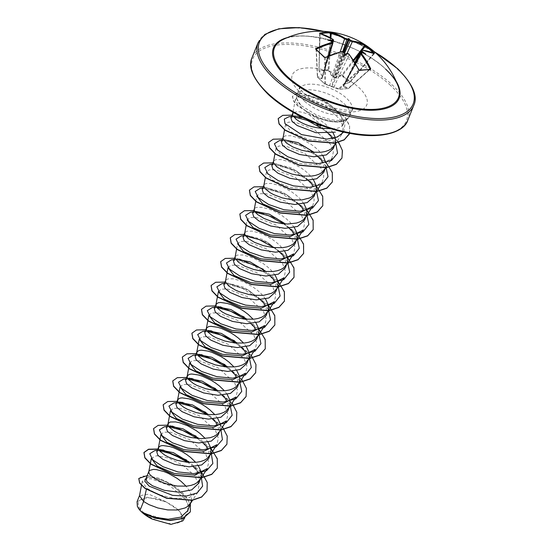 <?xml version="1.0" encoding="UTF-8"?>
<svg xmlns="http://www.w3.org/2000/svg" width="552" height="552" viewBox="0 0 552 552"><rect width="100%" height="100%" fill="white"/><g stroke="black" fill="none" stroke-linecap="round" stroke-linejoin="round"><path stroke-width="0.41" stroke-dasharray="2.76 2.07" d="M360.918 50.418L361.429 50.246A83.145 48.569 -45.6 0 1 373.642 53.82L373.835 53.454M341.674 51.529L329.716 85.408L325.535 83.952A0.552 0.386 179.5 0 1 324.762 83.869L317.483 77.107L324.949 84.118L338.914 89.293L348.105 88.603L343.358 86.767L343.151 85.698L343.91 84.477L349.651 82.248L345.642 79.26L342.295 75.417L336.582 77.673L333.925 77.135L331.538 75.803L328.323 70.242L319.132 70.932L322.389 76.493L322.409 78.004L321.83 78.784L317.586 77.287A0.552 0.428 110.6 0 1 317.6 76.59L321.85 78.108L328.516 55.911M316.33 49.162L317.483 77.107A0.552 0.373 177.4 0 1 317.6 76.59L316.351 49.597M322.389 76.493L318.904 70.58A0.552 0.552 0 0 0 318.98 70.87L319.132 70.932A0.552 0.38 98.8 0 1 319.084 70.525L328.178 69.835A0.552 0.359 73.3 0 0 328.323 70.242L328.951 69.883L332.138 75.445L340.142 51.916M330.165 37.626L328.178 69.835L328.951 69.883L329.848 55.359M385.696 69.221C360.863 44.153 300.302 28.345 282.721 39.675A66.826 29.028 -158.1 0 1 385.572 69.021A66.826 29.028 -158.1 0 1 398.102 86.057M177.585 509.475A23.446 10.184 21.9 0 0 146.549 497.973A23.446 10.184 21.9 0 0 143.113 512.09A23.446 10.184 21.9 0 0 174.156 523.593A23.446 10.184 21.9 0 0 177.585 509.475M341.391 117.093A25.344 11.012 -158.1 0 1 343.033 124.303L342.274 126.187L341.391 117.093L338.466 112.567L339.984 114.43L323.555 101.395L306.167 95.31L299.177 95.489L296.445 98.242L301.04 105.549A28.387 12.33 -158.1 0 1 296.617 96.345A28.387 12.33 -158.1 0 1 296.99 94.778A28.387 12.33 -158.1 0 1 316.682 90.583A28.387 12.33 -158.1 0 1 344.2 103.79A28.387 12.33 -158.1 0 1 349.664 115.954A28.387 12.33 -158.1 0 1 348.85 117.341A28.387 12.33 -158.1 0 1 348.367 117.886L348.402 117.866C341.709 122.979 330.862 122.482 315.854 116.389L305.532 110.766C313.005 118.963 320.774 124.897 328.833 128.568M343.033 124.303A25.344 11.012 -158.1 0 1 342.302 125.545A25.344 11.012 -158.1 0 1 331.103 128.74M348.367 117.886L348.409 117.783C342.026 122.075 331.352 121.129 316.406 114.947L301.04 105.549M335.65 142.851L329.082 133.908L311.08 120.301L294.188 116.12L290.987 117.873M333.091 132.818L328.405 126.87L324.845 123.607L320.843 120.598L312.184 115.678L307.885 113.891L300.219 111.89L297.169 111.683L293.533 112.567M187.659 510.8L187.942 504.031L184.168 496.483C174.88 486.043 164.558 479.764 153.18 477.652L148.364 477.37L145.921 478.736M191.661 500.395L191.268 494.909L189.826 491.48L186.1 486.208M157.341 450.315L159.956 449.977L156.768 451.743M198.437 465.978L195.691 462.355M166.932 426.468L169.54 426.13L166.352 427.897M208.021 442.131L205.275 438.509M179.152 402.298L175.943 404.05M217.612 418.285L214.866 414.662M186.1 378.769L188.708 378.437L185.527 380.197M227.196 394.432L224.45 390.816M195.691 354.922L198.306 354.584L195.118 356.351M236.78 370.585L234.034 366.97M205.275 331.069L207.911 330.738L204.702 332.504M246.371 346.739L243.625 343.116M214.866 307.222L217.474 306.891L214.286 308.651M255.955 322.892L253.209 319.27M268.375 309.486L261.979 300.854L244.018 287.261L227.065 283.038L223.877 284.804M265.546 299.039L261.296 293.802L257.736 290.545L253.734 287.53L245.074 282.61L240.775 280.83L233.11 278.822L227.714 278.926L225.616 280.478M234.041 259.53L236.663 259.192L233.468 260.958M275.131 275.193L270.887 269.956L267.327 266.692L263.325 263.683L254.665 258.764L250.36 256.984L242.694 254.976L237.298 255.079L235.2 256.625M287.551 261.786L281.147 253.154L263.173 239.561L246.233 235.345L243.052 237.112M284.715 251.346L280.471 246.109L276.911 242.845L272.909 239.837L264.249 234.917L259.951 233.137L252.285 231.129L246.889 231.233L244.791 232.778M253.209 211.83L255.831 211.499L252.637 213.265M294.306 227.5L290.062 222.263L286.502 218.999L282.5 215.991L273.84 211.064L269.535 209.284L261.869 207.283L256.473 207.386L254.927 208.159L254.272 209.291M306.726 214.093L300.322 205.454L282.32 191.848L265.422 187.666L262.228 189.412M303.89 203.647L299.646 198.409L296.086 195.153L292.084 192.144L283.424 187.218L279.126 185.437L271.453 183.43L266.057 183.533L264.518 184.313L263.856 185.444M316.31 190.247L309.913 181.608L291.939 168.022L275 163.799L271.812 165.565M313.481 179.8L309.23 174.563L305.67 171.299L301.668 168.291L293.008 163.371L288.71 161.591L281.044 159.583L275.648 159.687L273.55 161.232M281.975 140.291L284.584 139.953L281.396 141.719M323.065 155.954L318.821 150.717L315.261 147.453L311.259 144.445L302.599 139.525L298.294 137.745L290.628 135.737L285.232 135.84L283.135 137.386M198.741 483.241L199.134 476.272L195.422 468.489L201.211 476.735M208.594 458.726L208.849 452.074L205.006 444.643M218.185 434.879L218.44 428.228L214.597 420.796M219.103 432.126L220.234 429.649L220.503 425.557M227.769 411.033L228.004 404.381L224.181 396.95M237.353 387.18L237.608 380.528L233.765 373.097M246.944 363.333L247.172 356.689L243.356 349.25M256.528 339.487L256.763 332.835L252.94 325.404M266.119 315.64L266.368 308.982L262.531 301.558M275.703 291.787L275.931 285.142L272.115 277.704M285.287 267.941L285.529 261.296L281.699 253.858M294.878 244.094L295.134 237.443L291.29 230.011M304.462 220.248L304.697 213.596L300.875 206.165M314.053 196.402L314.288 189.75L310.465 182.319M323.638 172.548L323.893 165.897L320.05 158.465M325.59 167.629L325.859 162.619M333.222 148.702L333.456 142.057L329.634 134.619M201.922 472.857L194.442 475.562L199.079 484.518L197.837 492.163L188.867 497.787L174.315 498.456L158.645 494.64L146.66 488.203L142.216 481.392L144.928 479.012L151.262 478.825L170.057 485.794L185.851 499.822L188.818 507.316L187.418 513.733L179.973 518.873L167.925 520.198L142.83 512.994M137.082 501.658L147.37 497.283L165.786 501.671L180.262 511.435L182.746 520.915M165.786 501.671L148.771 494.137L139.511 495.71M146.66 488.203L146.377 489.424M146.266 477.859L147.977 477.425L153.18 477.652M194.877 467.792L198.182 471.884L201.238 472.678M147.177 475.603L159.349 478.308L172.88 484.939L184.182 494.164L190.364 504.073M201.604 472.774L207.138 482.614L207 491.004M138.773 478.549L142.464 476.1L149.827 476.072L170.064 483.49L186.845 497.697L190.557 505.266L190.274 511.932M305.532 110.766L297.687 104.362L295.354 99.443L298.156 97.145L304.849 97.186L324.348 104.894L340.391 119.749L343.303 127.574L341.75 134.274L328.84 140.932L308.768 139.525L291.511 132.342L285.529 124.552L288.33 122.185L294.975 122.137L314.44 129.658L330.475 144.272L333.367 151.959L331.883 158.548L319.07 165.062L299.101 163.502L281.899 156.161L275.952 148.405L278.746 146.038L285.384 145.983L304.842 153.49L320.891 168.118L323.803 175.819L322.292 182.395L309.479 188.908L289.496 187.349L272.308 180.007L266.354 172.252L269.183 169.899L275.8 169.83L295.258 177.344L311.307 191.965L314.212 199.672L312.687 206.234M255.762 201.397L256.77 196.098L259.571 193.731L266.216 193.69L285.66 201.183L301.702 215.811L304.628 223.512L303.124 230.094M246.22 225.016L247.179 219.944L249.987 217.578L256.645 217.543L276.069 225.03L292.118 239.637L295.044 247.358L293.54 253.941M236.635 248.862L237.595 243.798L240.403 241.424L247.048 241.376L266.492 248.883L282.527 263.49L285.439 271.191L283.956 277.787M228.004 267.644L230.819 265.27L237.463 265.222L256.894 272.729L272.943 287.337L275.869 295.037L274.351 301.633M218.426 291.49L221.235 289.124L227.886 289.075L247.324 296.596L263.366 311.197L266.278 318.897L264.781 325.487M208.835 315.337L211.644 312.97L218.309 312.929L237.753 320.443L253.768 335.057L256.694 342.751L255.19 349.333M199.251 339.19L202.053 336.817L208.697 336.768L228.169 344.289L244.198 358.903L247.082 366.59L245.605 373.18M189.66 363.037L192.462 360.663L199.113 360.615L218.585 368.136L234.593 382.743L237.505 390.45L236.014 397.026M180.083 386.883L182.898 384.523L189.522 384.461L208.994 391.989L225.023 406.596L227.935 414.297L226.403 420.865M170.513 410.743L173.287 408.363L179.931 408.307L199.382 415.822L215.432 430.443L218.344 438.143L216.846 444.726M160.901 434.576L163.709 432.216L170.361 432.168L189.791 439.661L205.841 454.282L208.76 461.989L207.262 468.572M151.31 458.429L156.492 455.731L168.394 457.974L182.746 465.115L194.442 475.562M338.597 112.725C329.22 102.851 318.407 97.048 306.167 95.31M198.099 471.774L196.126 469.524M193.276 466.744L187.728 462.3M159.397 450.646L157.258 450.522M211.25 453.316L205.882 445.864M202.853 442.883L197.312 438.454M168.981 426.799L166.849 426.668M220.834 429.463L215.48 422.025M212.437 419.037L206.903 414.607M178.572 402.946L176.433 402.822M230.032 404.878L225.057 398.164M222.035 395.197L216.487 390.761M188.156 379.1L186.017 378.976M239.616 381.025L234.648 374.318M231.619 371.344L226.072 366.907M197.747 355.253L195.608 355.129M249.207 357.178L244.232 350.472M241.203 347.491L235.663 343.061M207.331 331.407L205.192 331.276M258.791 333.332L253.816 326.618M250.801 323.651L245.247 319.215M216.915 307.554L214.783 307.429M265.208 304.842L263.407 302.779M260.378 299.798L241.893 288.068L224.367 283.583M277.966 285.639L272.992 278.926M269.969 275.959L251.484 264.222L233.951 259.737M284.377 257.135L282.576 255.072M279.56 252.112L274.006 247.669M245.681 236.014L243.542 235.883M297.135 237.94L292.174 231.24M289.138 228.252L283.597 223.822M255.265 212.168L253.126 212.037M303.545 209.443L301.751 207.379M298.729 204.412L280.243 192.682L262.717 188.191M313.136 185.596L311.342 183.533M308.32 180.566L289.834 168.829L272.302 164.344M325.901 166.4L320.933 159.694M317.897 156.713L299.412 144.983L281.886 140.498M332.304 137.896L330.51 135.833M328.254 133.57L321.94 128.43M293.609 116.776L291.477 116.644M343.717 132.107L344.986 123.889L339.984 114.43M201.073 471.884L186.686 460.085M162.854 449.942L157.865 449.017M210.664 448.038L196.139 436.149M172.445 426.089L167.449 425.171M222.497 426.917L205.772 412.33M182.043 402.249L177.033 401.325M232.082 403.07L215.452 388.539M191.613 378.396L186.624 377.478M241.672 379.217L224.899 364.603M201.204 354.55L196.208 353.625M251.257 355.371L234.545 340.791M210.802 330.703L205.799 329.779M258.598 328.799L244.205 316.993M220.379 306.85L215.383 305.932M268.182 304.952L247.744 289.703L224.968 282.086M277.773 281.099L263.311 269.252M239.561 259.157L234.559 258.232M287.357 257.253L266.913 242.011L244.143 234.386M296.948 233.406L276.504 218.157L253.734 210.54M306.532 209.553L286.088 194.311L263.318 186.693M316.117 185.707L295.679 170.464L272.902 162.84M325.708 161.86L305.263 146.618L282.493 138.994M338.569 142.168L320.815 126.153M316.123 123.441L304.111 118.128M297.079 116.065L292.077 115.147M349.644 133.336L349.588 125.49L344.862 116.796L325.459 101.175L303.641 93.571L296.1 93.736L292.477 96.283L293.857 101.471L297.97 105.887L315.344 116.824L315.854 116.389M201.163 472.27L188.577 461.548M161.646 449.887L157.782 449.218M217.288 468.158L217.509 459.94L212.61 450.673L191.42 433.665L166.725 425.288L157.934 425.592L153.553 428.69M226.872 444.305L227.093 436.094L222.201 426.827L201.018 409.825L176.323 401.442L167.532 401.746L163.144 404.83M236.463 420.452L236.677 412.24L231.778 402.974L210.588 385.965L185.893 377.596L177.109 377.899L172.728 380.99M246.047 396.619L246.268 388.401L241.376 379.134L220.193 362.126L195.491 353.749L186.7 354.053L182.319 357.144M255.638 372.759L255.852 364.541L250.953 355.274L229.77 338.272L205.082 329.896L196.291 330.2L191.903 333.291M265.222 348.912L265.443 340.701L260.544 331.428L239.354 314.426L214.652 306.049L205.868 306.353L201.487 309.451M274.806 325.073L275.027 316.862L270.135 307.595L248.952 290.587L224.257 282.203L215.459 282.507L211.078 285.598M284.397 301.213L284.611 292.995L279.712 283.728L258.529 266.726L233.834 258.357L225.043 258.653L220.662 261.745M293.981 277.373L294.202 269.162L289.303 259.888L268.12 242.88L243.418 234.503L234.628 234.814L230.253 237.905M303.572 253.52L303.786 245.309L298.894 236.042L277.711 219.04L253.016 210.657L244.225 210.961L239.837 214.052M313.156 229.673L313.37 221.455L308.471 212.189L287.281 195.18L262.593 186.811L253.803 187.114L249.421 190.205M322.741 205.834L322.961 197.616L318.069 188.349L296.886 171.341L272.184 162.964L263.394 163.268L259.012 166.359M332.332 181.974L332.545 173.756L327.647 164.489L306.47 147.494L281.775 139.118L272.985 139.415L268.603 142.506M341.916 158.134L342.137 149.916L337.237 140.65L316.048 123.641L291.352 115.264L282.562 115.568L278.18 118.666M349.402 133.977L349.637 126.153L345.097 117.41L325.742 101.568L303.703 93.792L296.065 93.93L292.394 96.483L293.781 101.665L297.894 106.081L315.344 116.824A28.29 12.289 -158.1 0 0 348.402 117.866M137.358 506.384A25.199 10.943 21.9 0 0 137.903 507.447A25.199 10.943 21.9 0 0 138 507.619M348.409 117.783A28.29 12.289 -158.1 0 1 315.42 116.624L316.406 114.947M355.509 63.577L343.765 86.229A0.552 0.386 -67.7 0 1 343.358 86.767M360.318 52.889L360.856 52.661A83.207 46.23 -42.1 0 1 362.064 52.73L362.202 52.461M353.804 60.81L342.661 75.203L342.295 75.417L342.047 74.741L350.085 82.144L344.227 84.304L361.429 50.246A0.552 0.407 96.8 0 1 361.815 50.011M346.994 53.544L336.361 77.011L342.047 74.741L353.363 60.12M320.47 33.651A83.331 60.485 100.4 0 0 320.07 33.72L320.029 33.955A83.145 55.207 84.1 0 1 333.194 39.778L322.32 76.183L319.049 70.635L320.029 33.955A0.552 0.4 104.5 0 0 319.877 33.52M327.805 40.075L331.524 41.414A83.207 52.854 80.4 0 1 332.621 42.193L332.959 42.856M360.442 52.723L343.613 85.305L343.765 86.229L348.533 88.051A0.552 0.352 -131.6 0 1 348.34 88.548L339.245 89.238A0.552 0.373 -133.2 0 1 338.624 88.803L333.939 86.974L349.168 54.607A83.145 55.207 84.1 0 1 358.752 69.883L359.435 70.249A83.331 28.745 -24 0 1 364.796 69.704A83.331 28.745 -24 0 1 369.819 69.462L369.943 69.034M347.187 53.503L332 86.402L331.517 86.215L343.73 52.502A83.207 52.854 80.4 0 1 344.703 53.641M343.765 86.229L343.558 85.525L360.856 52.661M347.946 78.26A1.677 0.787 -152.7 0 1 347.67 77.439A1.677 0.787 -152.7 0 1 348.229 77.17L362.119 52.792L365.7 54.124M374.215 53.641A0.552 0.442 117 0 0 373.642 53.82L373.676 53.592A83.331 66.468 -58.4 0 0 373.352 53.22M342.757 51.598L333.87 76.535L334.353 76.714L344.545 53.227M319.684 33.437L318.904 70.58L320.029 33.955M332.525 41.814A0.552 0.359 -53.9 0 1 332.621 42.193L322.223 77.501L332.621 41.897M316.213 49.597A83.331 34.728 62.7 0 1 324.521 57.311L325.294 57.477A83.145 48.569 -45.6 0 1 341.481 51.757L343.744 52.474M362.174 52.509L348.312 76.838A1.677 0.655 -153.3 0 1 347.988 76.114A1.677 0.655 -153.3 0 1 348.519 75.914M354.853 62.479L343.613 85.305A0.552 0.455 -47.3 0 1 343.151 85.698A0.552 0.4 60 0 0 343.427 85.677A0.552 0.552 0 0 0 343.634 85.47L362.153 52.964M343.503 84.891L343.613 85.305M345.607 53.979A83.207 46.23 -42.1 0 1 346.98 53.71L349.195 54.551M345.483 54.055L335.547 78.129A1.677 0.842 -154.9 0 1 337.734 79.033M358.759 69.869L338.624 88.803A0.552 0.393 110.5 0 0 338.838 89.279L334.139 87.437A0.552 0.386 112.7 0 1 333.939 86.974L331.607 86.56A0.552 0.552 0 0 0 331.669 86.581L334.139 87.437A0.552 0.386 112.7 0 0 334.202 87.457M332.566 77.121A1.677 0.849 -160.6 0 1 334.816 77.86L344.752 53.785M325.383 57.291L325.535 83.952A0.552 0.435 110.1 0 1 325.018 84.159L331.607 86.56L329.716 85.408A0.552 0.435 107.7 0 1 329.227 85.622L329.227 85.622A0.552 0.435 107.7 0 1 329.158 85.588M340.336 68.324A1.677 0.6 -155.8 0 1 338.155 67.413L343.999 52.523M331.538 75.803L332.138 75.445L333.87 76.535L333.925 77.135L334.353 76.714L336.361 77.011L336.582 77.673M343.399 51.916L337.424 67.144A1.677 0.607 -161.1 0 1 335.167 66.412M331.428 41.421L324.659 68.434A1.677 0.8 -163.1 0 1 324.99 69.138A1.677 0.8 -163.1 0 1 324.383 69.531M321.85 78.108L322.258 77.632L321.85 78.108A0.552 0.428 108.2 0 0 321.83 78.784M333.084 39.358A0.552 0.366 122.5 0 1 333.194 39.778L332.98 40.71M324.955 67.185A1.677 0.669 -163.3 0 1 325.314 67.792A1.677 0.669 -163.3 0 1 324.742 68.103L331.497 41.131M331.234 41.531L322.223 77.501A0.552 0.552 0 0 0 322.258 77.86A0.552 0.373 -24 0 0 322.409 78.004A0.552 0.483 83.7 0 1 322.313 77.411L332.953 42.387M322.313 77.411L322.32 76.183L322.547 77.239M373.642 53.82L349.651 82.248L373.676 53.592M374.249 53.661L350.085 82.144A0.552 0.552 0 0 1 349.864 82.303L343.91 84.477M343.558 85.525A0.552 0.4 60 0 1 343.427 85.677L355.136 62.949M369.529 69.4L348.533 88.051A0.552 0.386 -69.9 0 1 348.105 88.603L348.222 88.617A0.552 0.552 0 0 0 348.498 88.486L370.019 69.386M359.435 70.249L339.245 89.238A0.552 0.428 92.8 0 1 339.011 89.314A0.552 0.552 0 0 1 338.838 89.279A0.552 0.393 110.5 0 0 338.914 89.293A0.552 0.428 92.8 0 0 339.011 89.314L348.34 88.548L369.819 69.462M329.068 55.676L322.258 77.86A0.552 0.373 -24 0 1 322.258 77.632M362.064 52.73L362.567 52.654M331.262 41.055L331.524 41.414M324.521 57.311L324.762 83.869A0.552 0.386 125.9 0 0 324.887 84.083L317.517 77.245A0.552 0.552 0 0 1 317.372 76.907L316.103 49.425M287.378 37.584A67.71 29.415 -158.1 0 1 386.076 69.338A67.71 29.415 -158.1 0 1 396.191 81.323M323.348 31.333A82.821 35.977 -158.1 0 1 374.553 51.922M258.053 42.725A83.932 36.46 -158.1 0 1 316.275 30.312A83.932 36.46 -158.1 0 1 397.626 69.359A83.932 36.46 -158.1 0 1 413.8 105.328M390.423 85.325A82.821 35.977 21.9 0 0 280.768 44.684A82.821 35.977 21.9 0 0 268.645 94.544A82.821 35.977 21.9 0 0 378.292 135.185A82.821 35.977 21.9 0 0 390.423 85.325M407.776 120.315A83.932 36.46 21.9 0 0 391.609 84.339A83.932 36.46 21.9 0 0 310.258 45.298A83.932 36.46 21.9 0 0 252.029 57.705M304.711 101.333A28.387 12.33 21.9 0 0 332.228 114.54A28.387 12.33 21.9 0 0 351.921 110.345A28.387 12.33 21.9 0 0 346.456 98.173A28.387 12.33 21.9 0 0 318.939 84.967A28.387 12.33 21.9 0 0 299.246 89.169A28.387 12.33 21.9 0 0 304.711 101.333M300.026 92.17A40.137 17.436 21.9 0 0 353.163 111.863A40.137 17.436 21.9 0 0 359.041 87.706A40.137 17.436 21.9 0 0 305.898 68.006A40.137 17.436 21.9 0 0 300.026 92.17M362.133 50.046L359.186 53.861M330.917 38.047L330.027 52.537M374.042 51.481L349.761 39.62L324.024 31.367M349.664 115.954L352.907 108.944C354.639 113.029 315.461 107.212 304.069 93.378C298.211 87.34 299.798 87.319 299.508 87.471L296.99 94.778M342.302 125.545L348.85 117.341M219.592 431.374L219.924 430.546M305.877 216.743L306.208 215.915M142.216 481.392L141.464 485.38M187.425 513.739L184.858 517.679M295.354 99.443L292.94 112.228M341.619 134.481L336.237 142.733M285.529 124.552L284.57 129.623M330.186 161.163L326.004 167.573M275.938 148.405L274.937 153.697M266.354 172.252L265.353 177.544M197.837 492.17L192.572 500.25M296.445 98.242L296.617 96.345M207.676 447.92L204.454 443.932M217.274 424.088L214.045 420.1M176.516 402.615L179.152 402.277M226.851 400.221L223.629 396.239M236.442 376.381L233.213 372.393M246.033 352.542L242.811 348.553M255.61 328.681L252.388 324.693M224.45 283.376L227.065 283.038M274.792 280.989L271.57 277.007M243.625 235.683L246.233 235.345M293.974 233.303L290.745 229.315M262.8 187.984L265.422 187.645M272.384 164.137L275 163.799M322.734 161.757L319.505 157.768M291.559 116.437L294.181 116.106M147.977 477.425L148.364 477.37M349.071 54.241L348.057 53.565C348.94 53.958 345.338 52.502 349.195 54.303L349.036 54.241M347.898 53.647L348.85 54.13M342.268 51.619L343.372 52.06"/><path stroke-width="0.83" d="M373.835 53.454L374.325 53.73A83.697 48.893 134.4 0 0 362.029 50.129L361.884 50.763A83.759 59.547 91.4 0 1 362.767 51.826A61.783 58.339 -156.8 0 1 365.7 54.124A61.783 20.155 -163 0 0 362.567 52.654A83.759 46.534 137.9 0 0 361.443 52.585L360.58 53.737L360.856 52.661A0.552 0.4 92.8 0 1 361.194 52.447L361.194 52.447A0.552 0.4 92.8 0 1 361.443 52.585M361.256 53.316A83.697 57.477 87.3 0 1 370.682 68.71L370.364 69.642A83.883 28.939 156 0 0 365.314 69.883A83.883 28.939 156 0 0 359.918 70.428L359.435 70.249M287.316 76.452A66.826 29.028 -158.1 0 1 282.721 39.675L282.721 39.675A83.932 83.932 0 0 1 398.102 86.057L398.102 86.057A66.826 29.028 -158.1 0 1 363.188 109.103A66.826 29.028 -158.1 0 1 287.316 76.452M359.918 70.428L358.593 69.621A83.697 55.573 -95.9 0 0 348.954 54.248L347.477 53.641A83.759 46.534 137.9 0 0 346.201 53.896A61.783 19.375 153.7 0 1 344.655 55.711A61.783 14.442 -111.8 0 1 344.372 53.22A83.759 53.199 -99.6 0 0 343.468 52.157L341.95 51.653A83.697 48.893 134.4 0 0 325.652 57.415L324.107 57.16A83.883 34.962 -117.3 0 0 319.918 53.054A83.883 34.962 -117.3 0 0 315.737 49.39L315.979 48.431L316.351 49.597M315.979 48.431A83.697 50.798 -48.7 0 1 332.097 42.504L332.283 41.779A0.552 0.359 -53.9 0 1 332.525 41.814L332.953 42.863L332.345 43.277A83.145 50.46 131.3 0 0 316.33 49.162M332.283 41.779A83.759 53.199 -99.6 0 0 331.262 41.055A61.783 20.41 -158.5 0 0 327.805 40.075A61.783 58.084 -144.3 0 1 331.469 40.227A83.759 52.882 -52.6 0 1 332.725 39.958L332.87 39.323A83.697 55.573 -95.9 0 0 319.622 33.458L319.698 33.113A83.883 60.886 -79.6 0 1 330.151 32.32L331.704 32.54A83.697 57.477 87.3 0 1 345.179 38.392L346.69 38.895A83.759 52.882 -52.6 0 1 347.836 38.985A61.783 18.554 -110.2 0 1 348.843 38.481A61.783 23.488 152.4 0 1 349.657 39.661A83.759 59.547 91.4 0 1 350.699 40.386L352.176 40.986A83.697 50.798 -48.7 0 1 364.644 44.746L365.955 45.595A83.883 66.909 121.6 0 1 370.33 49.245A83.883 66.909 121.6 0 1 374.325 53.358M331.103 128.74A25.344 11.012 -158.1 0 1 328.833 128.568C317.283 128.657 307.305 126.201 298.901 121.185L296.051 119.204L292.85 115.492L292.622 113.898L293.533 112.567M329.634 134.619L329.082 133.908M292.726 113.54L290.987 117.873L292.022 121.302L297.162 125.518L315.937 132.728L335.347 132.121M141.464 485.38L139.511 495.71L143.596 501.485L140.042 510.324A25.344 11.012 21.9 0 0 141.767 512.07A25.344 11.012 21.9 0 0 141.857 512.152L153.898 517.079L168.277 519.204L180.759 517.155L187.659 510.8L191.661 500.395M146.377 489.424L143.596 501.485L149.081 504.68L157.844 507.971L167.698 509.917L177.247 509.986L185.113 507.943L188.059 506.143L191.165 502.092M145.921 478.736L147.115 481.834L152.366 485.712L164.489 490.369L179.062 492.232L191.703 489.9L198.741 483.241L201.059 477.349L201.411 474.327L200.852 471.056L198.437 465.978M186.1 486.208L181.042 481.323L177.04 478.315L168.381 473.395L164.082 471.615L156.416 469.607L153.366 469.407L149.475 470.49L148.805 471.684L149.047 473.209L150.206 474.989L155.098 478.901L162.826 482.607L167.428 484.125L177.289 486.064L186.831 486.133L191.054 485.38L194.704 484.097L197.65 482.296L200.749 478.246M195.422 468.489L194.877 467.792M189.64 462.445L173.431 452.681L159.956 449.977M195.691 462.355L190.633 457.477L186.631 454.468L182.346 451.798L173.666 447.769L169.623 446.499L162.95 445.554L160.604 445.864L158.507 447.41L156.768 451.743L157.81 455.179L162.944 459.388L174.908 464.494L189.253 466.826L201.721 464.929L208.594 458.726L210.643 453.496L211.002 450.48L210.443 447.21L208.021 442.131M158.507 447.41L158.638 449.362L159.797 451.143L164.689 455.055L168.256 456.987L177.019 460.278L186.873 462.217L196.415 462.286L200.638 461.534L204.288 460.244L207.235 458.45L210.34 454.393M205.006 444.643L204.454 443.932M199.203 438.592L183.009 428.821L169.54 426.13M205.275 438.509L200.217 433.63L196.215 430.622L187.556 425.702L179.207 422.653L175.584 421.914L170.189 422.018L168.098 423.563L166.352 427.897L167.422 431.333L172.535 435.542L184.471 440.648L198.858 442.966L211.326 441.082L218.185 434.879L219.592 431.374M168.098 423.563L168.222 425.516L169.381 427.289L174.273 431.209L177.841 433.141L186.604 436.432L191.482 437.605L201.363 438.661L210.229 437.688L213.872 436.397L216.819 434.603L218.965 432.333L226.43 420.879M214.597 420.796L214.045 420.1M208.794 414.745L192.579 404.961L179.152 402.298M214.866 414.662L209.801 409.784L205.799 406.776L201.521 404.105L192.841 400.069L188.798 398.799L182.125 397.861L179.779 398.171L177.682 399.717L175.943 404.05L176.978 407.479L182.119 411.688L194.09 416.801L208.449 419.113L220.903 417.236L227.769 411.033L229.818 405.803L230.17 402.781L229.618 399.517L227.196 394.432M177.682 399.717L177.813 401.663L178.965 403.443L183.857 407.362L187.432 409.287L196.188 412.579L206.048 414.524L215.59 414.593L219.813 413.834L223.463 412.551L226.41 410.75L229.508 406.7M224.181 396.95L223.629 396.239M218.399 390.899L202.191 381.135L188.708 378.437M224.45 390.816L219.392 385.938L215.39 382.922L211.112 380.259L202.425 376.222L198.382 374.953L191.71 374.014L189.364 374.318L187.266 375.871L185.527 380.197L186.569 383.633L191.703 387.842L203.667 392.948L218.012 395.28L230.481 393.39L237.353 387.18L239.402 381.956L239.761 378.934L239.202 375.664L236.78 370.585M187.266 375.871L187.397 377.816L188.556 379.597L193.448 383.516L197.016 385.441L205.779 388.732L215.632 390.671L225.181 390.74L229.404 389.988L233.047 388.705L235.994 386.904L239.099 382.853M233.765 373.097L233.213 372.393M227.962 367.046L211.775 357.275L198.306 354.584M234.034 366.97L228.976 362.084L224.974 359.076L220.696 356.406L212.016 352.376L207.973 351.106L201.301 350.168L198.955 350.472L196.857 352.017L195.118 356.351L196.181 359.787L201.294 363.996L213.231 369.102L227.61 371.42L240.085 369.536L246.944 363.333L248.993 358.103L249.345 355.088L248.786 351.817L246.371 346.739M196.857 352.017L196.981 353.97L198.14 355.75L203.032 359.662L206.6 361.594L215.363 364.886L225.223 366.825L234.766 366.894L238.988 366.142L242.638 364.851L245.585 363.057L248.683 359.007M243.356 349.25L242.811 348.553M237.56 343.199L221.338 333.422L207.911 330.751M243.625 343.116L238.567 338.238L234.565 335.23L230.281 332.559L221.6 328.523L217.557 327.26L210.885 326.315L208.539 326.625L206.441 328.171L204.702 332.504L205.744 335.933L210.878 340.149L222.849 345.262L237.208 347.574L249.663 345.69L256.528 339.487L258.577 334.257L258.936 331.241L258.377 327.971L255.955 322.892M206.441 328.171L206.572 330.124L207.731 331.904L212.623 335.816L216.191 337.748L224.954 341.039L234.807 342.978L244.35 343.047L248.572 342.295L252.223 341.005L255.169 339.211L258.274 335.154M252.94 325.404L252.388 324.693M247.158 319.353L230.95 309.596L217.474 306.891M253.209 319.27L248.152 314.392L244.15 311.383L239.872 308.713L231.191 304.676L227.141 303.407L220.476 302.468L218.123 302.779L216.032 304.325L214.286 308.651L215.328 312.087L220.469 316.296L232.427 321.402L246.772 323.734L259.24 321.844L266.119 315.64L268.168 310.41L268.52 307.388L267.962 304.124L265.546 299.039M216.032 304.325L216.156 306.27L217.315 308.05L222.208 311.97L225.775 313.895L234.538 317.186L244.398 319.132L253.941 319.201L258.163 318.442L261.807 317.158L264.753 315.358L267.858 311.307M262.531 301.558L261.979 300.854M225.513 280.837L225.747 282.424L228.942 286.136L235.366 290.048L239.52 291.822L249 294.52L253.982 295.279L263.525 295.348L271.398 293.312L274.344 291.511L276.483 289.241L283.956 277.787L271.129 284.301L251.167 282.741L233.972 275.407L228.004 267.644L225.616 280.478L223.877 284.804L224.947 288.241L230.053 292.45L241.99 297.556L256.37 299.881L268.845 297.99L275.703 291.787L277.753 286.564L278.104 283.542L277.552 280.271L275.131 275.193M272.115 277.704L271.57 277.007M266.319 271.66L250.09 261.876L236.663 259.205M236.635 248.862L235.2 256.625L233.462 260.958L234.503 264.387L239.637 268.603L251.615 273.716L265.974 276.041L278.429 274.144L285.287 267.941L287.337 262.717L287.695 259.695L287.137 256.425L284.715 251.346M235.097 256.99L235.331 258.577L238.526 262.29L244.95 266.202L253.713 269.493L263.566 271.432L273.116 271.501L277.332 270.749L280.982 269.459L283.928 267.665L287.033 263.614M281.699 253.858L281.147 253.154M246.22 225.016L244.791 232.778L243.052 237.112L244.115 240.555L249.228 244.757L261.193 249.863L275.538 252.195L287.999 250.297L294.878 244.094L296.928 238.864L297.28 235.849L296.721 232.578L294.306 227.5M244.688 233.137L244.915 234.731L248.117 238.443L254.534 242.356L263.297 245.647L273.157 247.586L282.7 247.655L286.923 246.903L290.573 245.612L293.519 243.818L296.617 239.761M291.29 230.011L290.745 229.315M285.481 223.96L269.3 214.19L255.831 211.499M254.306 209.105L252.637 213.265L253.706 216.701L258.812 220.91L270.749 226.016L285.129 228.335L297.604 226.451L304.462 220.248L305.877 216.743M255.762 201.397L254.265 209.353L254.506 210.885L255.666 212.658L257.701 214.59L264.125 218.509L272.888 221.794L282.741 223.739L287.64 224.029L296.507 223.049L300.157 221.766L303.103 219.965L305.242 217.702L306.512 215.018L306.871 212.002L306.312 208.732L303.89 203.647M300.875 206.165L300.322 205.454M263.897 185.258L262.221 189.412L263.263 192.841L268.403 197.057L280.375 202.17L294.733 204.495L307.188 202.605L314.053 196.402L316.103 191.171L316.455 188.149L315.896 184.879L313.481 179.8M265.353 177.544L263.849 185.506L264.091 187.031L265.25 188.812L270.142 192.731L273.709 194.656L282.472 197.947L292.332 199.893L301.875 199.955L309.741 197.92L312.687 196.119L315.792 192.068M310.465 182.319L309.913 181.608M274.937 153.697L273.55 161.232L271.812 165.565L272.874 169.009L277.987 173.211L289.952 178.317L304.297 180.649L316.765 178.751L323.638 172.548L325.59 167.629M273.447 161.598L273.682 163.185L276.876 166.897L283.3 170.809L292.056 174.101L301.916 176.04L311.459 176.109L315.682 175.357L319.332 174.073L322.278 172.272L325.376 168.222M320.05 158.465L319.505 157.768M314.247 152.414L298.059 142.644L284.584 139.953M284.57 129.623L283.135 137.386L281.396 141.719L282.465 145.155L287.571 149.364L299.515 154.47L313.888 156.789L326.363 154.905L333.222 148.702L335.271 143.472L335.63 140.456L335.071 137.186L333.091 132.818M283.031 137.745L283.266 139.339L286.46 143.051L292.884 146.963L301.647 150.254L311.5 152.193L321.05 152.262L325.266 151.51L328.916 150.22L331.862 148.426L334.967 144.369M220.503 425.557L220.027 423.363L217.612 418.285M276.621 289.041L277.442 287.461M325.859 162.619L323.065 155.954M190.274 511.932L182.953 518.576L169.947 520.529L155.188 518.183L142.83 512.994L152.055 519.046L170.92 524.4L182.746 520.915L184.858 517.679M140.042 510.324L137.358 506.384L137.082 501.658L139.615 495.358M201.211 476.735L202.618 486.16L197.181 492.964L186.286 496.075L172.569 495.351L149.281 486.236L144.734 481.109L146.266 477.859M201.238 472.678L201.922 472.857L207.235 482.476L207.041 490.9L201.721 496.883L192.2 500.126L166.773 498.111L145.162 488.313L139.69 482.862L138.807 478.453L147.177 475.603M190.364 504.073L190.316 511.835L182.691 518.514L169.091 520.301L153.932 517.583L141.857 512.152M207 491.004L201.639 497.076L192.117 500.326L166.69 498.311L145.086 488.506L139.608 483.062L138.773 478.549M142.996 513.105L141.898 512.187M312.687 206.234L299.888 212.762L279.94 211.202L262.724 203.86L256.77 196.098M295.796 241.341L303.124 230.094L290.29 236.594L270.349 235.048L253.161 227.714L247.179 219.944M286.212 265.188L293.54 253.941L280.713 260.454L260.758 258.888L243.57 251.567L237.601 243.798M274.351 301.633L261.531 308.154L241.583 306.588L224.388 299.26L218.426 291.49L215.922 304.683M257.446 336.734L264.781 325.487L251.94 332L231.971 330.434L214.818 323.099L208.835 315.337L206.338 328.53M247.862 360.58L255.19 349.333L242.356 355.847L222.373 354.281L205.206 346.939L199.251 339.19M238.278 384.433L245.605 373.18L232.772 379.7L212.796 378.127L195.615 370.792L189.66 363.037L187.162 376.229M228.687 408.28L236.021 397.026L223.194 403.546L203.198 401.973L186.017 394.639L180.083 386.883M226.403 420.865L213.61 427.393L193.648 425.827L176.44 418.492L170.513 410.743M209.512 455.973L216.846 444.726L204.019 451.232L184.071 449.68L166.87 442.338L160.901 434.576L158.403 447.776M207.262 468.572L194.435 475.086L174.48 473.533L157.279 466.198L151.31 458.429L148.819 471.622M196.126 469.524L193.276 466.744M187.728 462.3L173.011 454.261L159.397 450.646M157.258 450.522L154.719 450.639L149.764 453.744L152.697 459.823L162.944 466.688L177.944 471.932L193.842 473.602L206.558 470.697L212.858 463.459L211.25 453.316M205.882 445.864L202.853 442.883M197.312 438.454L182.595 430.415L168.981 426.799M166.849 426.668L164.317 426.793L159.349 429.891L162.281 435.97L172.521 442.835L187.521 448.086L203.426 449.756L216.142 446.851L222.442 439.613L220.834 429.463M215.48 422.025L212.437 419.037M206.903 414.607L192.186 406.562L178.572 402.946M176.433 402.822L173.901 402.946L168.933 406.086L171.982 412.234L182.443 419.147L197.65 424.364L213.645 425.882L226.223 422.728L232.157 415.228L230.032 404.878M225.057 398.164L222.035 395.197M216.487 390.761L201.77 382.715L188.156 379.1M186.017 378.976L183.478 379.1L178.517 382.239L181.573 388.394L192.041 395.308L207.248 400.517L223.236 402.028L235.814 398.882L241.748 391.375L239.616 381.025M234.648 374.318L231.619 371.344M226.072 366.907L211.361 358.869L197.747 355.253M195.608 355.129L193.083 355.246L188.101 358.386L191.151 364.541L201.611 371.455L216.826 376.664L232.813 378.182L245.398 375.036L251.332 367.528L249.207 357.178M244.232 350.472L241.203 347.491M235.663 343.061L220.945 335.023L207.331 331.407M205.192 331.276L202.653 331.4L197.692 334.546L200.749 340.694L211.209 347.608L226.423 352.818L242.411 354.336L254.989 351.182L260.917 343.682L258.791 333.332M253.816 326.618L250.801 323.651M245.247 319.215L230.529 311.176L216.915 307.554M214.783 307.429L212.244 307.554L207.276 310.693L210.333 316.848L220.8 323.762L236.008 328.971L251.995 330.489L264.574 327.336L270.508 319.829L268.375 309.486M263.407 302.779L260.378 299.798M224.367 283.583L221.842 283.7L216.867 286.84L219.917 292.995L230.377 299.908L245.585 305.118L261.572 306.643L274.158 303.49L280.092 295.982L277.966 285.639M272.992 278.926L269.969 275.959M233.951 259.737L231.412 259.854L226.451 263L229.515 269.155L239.975 276.069L255.183 281.278L271.17 282.79L283.749 279.636L289.683 272.136L287.551 261.786M282.576 255.072L279.56 252.112M274.006 247.669L259.295 239.63L245.681 236.014M243.542 235.883L241.01 236.008L236.035 239.147L239.092 245.302L249.552 252.216L264.76 257.425L280.747 258.943L293.333 255.797L299.267 248.29L297.135 237.94M292.174 231.24L289.138 228.252M283.597 223.822L268.879 215.777L255.265 212.168M253.126 212.037L250.594 212.161L245.626 215.301L248.676 221.455L259.136 228.362L274.351 233.579L290.338 235.097L302.917 231.943L308.858 224.443L306.726 214.093M301.751 207.379L298.729 204.412M262.717 188.191L260.178 188.315L255.21 191.454L258.274 197.609L268.734 204.523L283.942 209.732L299.929 211.243L312.508 208.097L318.442 200.59L316.31 190.247M311.342 183.533L308.32 180.566M272.302 164.344L269.776 164.461L264.801 167.601L267.851 173.756L278.311 180.67L293.519 185.879L309.506 187.397L322.092 184.251L328.026 176.743L325.901 166.4M320.933 159.694L317.897 156.713M281.886 140.498L279.346 140.615L274.385 143.741L277.394 149.868L287.771 156.761L302.896 161.984L318.849 163.564L331.483 160.508L337.569 153.118L335.65 142.851M330.51 135.833L328.254 133.57M321.94 128.43L307.229 120.391L293.609 116.776M291.477 116.644L288.944 116.769L284.301 119.059L284.977 123.607L301.468 134.557L326.881 139.125L337.3 137.062L343.717 132.107M201.922 472.857L201.073 471.884M186.686 460.085L162.854 449.942M157.865 449.017L148.557 449.211L144.01 452.433L144.921 457.684L151.006 464.004L174.673 475.127L201.853 477.528L211.823 474.196L217.322 468.061L217.253 458.636L210.664 448.038M196.139 436.149L172.445 426.089M167.449 425.171L158.141 425.364L153.594 428.587L154.519 433.844L160.604 440.165L184.278 451.281L211.45 453.682L221.421 450.349L226.913 444.208L227.224 436.094L222.497 426.917M205.772 412.33L182.043 402.249M177.033 401.325L167.732 401.511L163.185 404.733L164.096 409.984L170.182 416.311L193.855 427.434L221.041 429.829L231.005 426.496L236.504 420.355L236.815 412.24L232.082 403.07M215.452 388.539L191.613 378.396M186.624 377.478L177.316 377.665L172.769 380.894L173.687 386.145L179.773 392.465L203.44 403.581L230.619 405.982L240.582 402.656L246.088 396.522L246.399 388.401L241.672 379.217M224.899 364.603L201.204 354.55M196.208 353.625L186.907 353.818L182.353 357.041L183.278 362.298L189.364 368.619L213.044 379.741L240.217 382.136L250.187 378.796L255.679 372.655L255.983 364.541L251.257 355.371M234.545 340.791L210.802 330.703M205.799 329.779L196.498 329.972L191.944 333.187L192.855 338.438L198.941 344.765L222.615 355.888L249.794 358.289L259.764 354.957L265.264 348.816L265.181 339.39L258.598 328.799M244.205 316.993L220.379 306.85M215.383 305.932L206.075 306.125L201.528 309.348L202.453 314.605L208.539 320.926L232.206 332.042L259.378 334.443L269.348 331.11L274.848 324.976L274.772 315.551L268.182 304.952M224.968 282.086L215.666 282.272L211.119 285.494L212.037 290.752L218.123 297.073L241.797 308.195L268.976 310.59L278.946 307.25L284.439 301.109L284.356 291.691L277.773 281.099M263.311 269.252L239.561 259.157M234.559 258.232L225.25 258.426L220.703 261.648L221.621 266.899L227.7 273.219L251.374 284.342L278.553 286.743L288.517 283.411L294.023 277.276L293.947 267.851L287.357 257.253M244.143 234.386L234.835 234.579L230.287 237.802L231.212 243.059L237.298 249.38L260.972 260.496L288.151 262.897L298.114 259.564L303.614 253.423L303.531 243.998L296.948 233.406M253.734 210.54L244.432 210.726L239.878 213.948L240.789 219.199L246.875 225.526L270.549 236.649L297.735 239.044L307.699 235.711L313.198 229.57L313.115 220.151L306.532 209.553M263.318 186.693L254.01 186.88L249.463 190.109L250.38 195.36L256.466 201.687L280.14 212.803L307.312 215.197L317.283 211.871L322.782 205.737L322.706 196.312L316.117 185.707M272.902 162.84L263.601 163.033L259.054 166.255L259.971 171.513L266.057 177.841L289.738 188.957L316.917 191.351L326.881 188.011L332.373 181.87L332.29 172.452L325.708 161.86M282.493 138.994L273.192 139.187L268.638 142.402L269.548 147.66L275.634 153.98L299.308 165.103L326.487 167.504L336.458 164.172L341.957 158.031L342.426 150.586L338.569 142.168M320.815 126.153L316.123 123.441M304.111 118.128L297.079 116.065M292.077 115.147L282.769 115.34L278.222 118.563L279.119 123.772L285.094 130.037L308.554 140.87L334.781 143.002L344.248 139.739L349.644 133.336M201.604 472.774L201.163 472.27M188.577 461.548L161.646 449.887M157.782 449.218L148.481 449.411L143.927 452.626L144.845 457.884L150.924 464.204L174.598 475.327L201.777 477.728L211.747 474.396L217.288 468.158M153.553 428.69L154.436 434.044L160.522 440.365L184.195 451.481L211.375 453.875L221.338 450.542L226.872 444.305M163.144 404.83L164.02 410.184L170.099 416.512L193.78 427.627L220.959 430.029L230.929 426.696L236.463 420.452M172.728 380.99L173.604 386.345L179.69 392.665L203.364 403.781L230.536 406.182L240.506 402.85L246.047 396.619M182.319 357.144L183.195 362.498L189.281 368.819L212.962 379.935L240.141 382.336L250.104 378.996L255.638 372.759M191.903 333.291L192.779 338.638L198.858 344.965L222.532 356.081L249.711 358.489L259.681 355.15L265.222 348.912M201.487 309.451L202.37 314.806L208.456 321.126L232.13 332.242L259.302 334.636L269.266 331.31L274.806 325.073M211.078 285.598L211.954 290.945L218.04 297.273L241.721 308.389L268.9 310.79L278.863 307.45L284.397 301.213M220.662 261.745L221.538 267.099L227.624 273.419L251.291 284.542L278.47 286.943L288.441 283.611L293.981 277.373M230.253 237.905L231.129 243.26L237.222 249.58L260.896 260.696L288.068 263.097L298.032 259.757L303.572 253.52M239.837 214.052L240.713 219.399L246.792 225.727L270.473 236.842L297.652 239.244L307.623 235.911L313.156 229.673M249.421 190.205L250.304 195.56L256.39 201.88L280.057 212.996L307.229 215.397L317.2 212.071L322.741 205.834M259.012 166.359L259.888 171.713L265.981 178.034L289.655 189.157L316.834 191.551L326.798 188.211L332.332 181.974M268.603 142.506L269.473 147.853L275.551 154.18L299.225 165.303L326.404 167.704L336.375 164.372L341.916 158.134M278.18 118.666L279.036 123.972L285.011 130.237L308.471 141.07L334.698 143.196L344.165 139.939L349.402 133.977M138 507.619A25.199 10.943 21.9 0 0 152.055 519.046M362.14 52.992L362.16 52.323A83.207 59.154 -88.6 0 0 361.215 51.177L361.429 50.246M373.352 53.22A83.331 66.468 -58.4 0 0 369.709 49.501A83.331 66.468 -58.4 0 0 365.369 45.878L364.679 45.505A83.145 50.46 131.3 0 0 352.293 41.766L350.106 40.869A83.207 59.154 -88.6 0 0 348.988 40.096L348.077 39.758A83.207 52.53 127.4 0 0 346.856 39.661L344.607 38.916A0.552 0.366 -57.8 0 1 345.179 38.392M319.877 33.52A0.552 0.4 104.5 0 0 319.76 33.458L333.084 39.358L333.553 40.365L332.98 40.71A83.207 52.53 127.4 0 0 331.628 41.007L331.234 41.538M344.703 53.641L344.979 54.289L345.607 53.979M340.142 51.916L344.607 38.916A83.145 57.097 -92.7 0 0 331.221 33.106L330.455 32.934A0.552 0.38 -87.8 0 0 330.151 32.32M370.682 68.71L369.943 69.034A83.145 57.097 -92.7 0 0 360.58 53.737L355.509 63.577M362.064 52.73L362.567 52.654M370.364 69.642A0.552 0.4 -91 0 0 370.019 69.386L370.019 69.386A0.552 0.4 -91 0 0 369.819 69.462M362.767 51.826L362.16 52.323M360.442 52.723L361.884 50.763M360.925 50.418L361.815 50.011A0.552 0.407 96.8 0 1 362.029 50.129M361.815 50.011L374.215 53.641A0.552 0.442 117 0 1 374.325 53.73M347.477 53.641L347.898 53.647M362.133 50.046L365.955 45.595M353.363 60.12L364.679 45.505A0.552 0.435 -62.5 0 0 364.644 44.746M346.994 53.544L352.293 41.766A0.552 0.407 -82.9 0 0 352.176 40.986M344.545 53.227L350.106 40.869A0.552 0.352 -54.6 0 1 350.699 40.386M325.652 57.415L341.674 51.529M348.988 40.096L349.657 39.661M324.107 57.16L324.521 57.311M315.737 49.39A0.552 0.359 -50.5 0 1 316.117 49.397L316.117 49.397A0.552 0.359 -50.5 0 1 316.213 49.597M347.836 38.985L348.077 39.758M342.757 51.598L346.856 39.661A0.552 0.393 -86.3 0 0 346.69 38.895M332.097 42.504L332.345 43.277L328.516 55.911M330.917 38.047L331.221 33.106A0.552 0.393 -75.9 0 1 331.704 32.54M331.262 41.055L331.524 41.414L331.262 41.055M320.043 33.534A0.552 0.366 -100.7 0 0 319.698 33.113M319.891 33.844L319.76 33.458A0.552 0.4 104.5 0 0 319.622 33.458M331.628 41.007L331.469 40.227M332.725 39.958A0.552 0.345 78.5 0 1 332.98 40.71L332.621 41.897M348.843 38.481L348.395 40.241M344.655 55.711L344.979 54.289M396.191 81.323A67.71 29.415 -158.1 0 1 367.597 110.214A67.71 29.415 -158.1 0 1 286.522 76.866A67.71 29.415 -158.1 0 1 287.378 37.584M374.553 51.922A82.821 35.977 -158.1 0 1 397.185 68.496A82.821 35.977 -158.1 0 1 385.061 118.349A82.821 35.977 -158.1 0 1 275.413 77.708A82.821 35.977 -158.1 0 1 323.348 31.333M407.776 120.315C404.347 131.9 381.901 139.67 349.933 133.391C320.56 128.161 286.936 112.077 268.265 94.426C253.106 79.171 247.696 66.923 252.029 57.705A83.932 36.46 21.9 0 0 268.203 93.681A83.932 36.46 21.9 0 0 349.554 132.721A83.932 36.46 21.9 0 0 407.776 120.315L413.8 105.328A83.932 36.46 -158.1 0 1 355.578 117.742A83.932 36.46 -158.1 0 1 274.227 78.694A83.932 36.46 -158.1 0 1 258.053 42.725L264.905 34.376L278.815 28.801L299.294 27.6L324.024 31.367M369.529 69.4L369.943 69.034M359.186 53.861L353.804 60.81M348.878 40.103L343.999 52.523M343.399 51.916L348.146 39.827M330.027 52.537L329.848 55.359M330.165 37.626L330.455 32.934A83.331 60.485 100.4 0 0 320.47 33.651M369.95 69.421L359.58 70.18L358.834 69.676L349.195 54.303L348.057 53.565C348.94 53.958 345.338 52.502 349.195 54.303M398.102 86.057L397.116 83.731C394.997 79.233 391.189 74.396 385.696 69.221M413.8 105.328C418.14 96.11 412.73 83.869 397.571 68.607L374.042 51.481M145.914 478.736L148.923 471.263M252.029 57.705L258.053 42.725M292.94 112.228L292.622 113.898M336.237 142.733L334.146 145.949M331.89 158.548L330.186 161.163M326.004 167.573L324.555 169.795M322.299 182.395L314.971 193.648M312.708 206.248L305.38 217.495M274.365 301.64L267.037 312.887M199.244 339.183L196.753 352.383M180.069 386.883L177.578 400.076M170.485 410.736L167.987 423.922M207.255 468.572L199.927 479.826M192.572 500.25L190.343 503.672M157.341 450.315L154.719 450.639M164.317 426.793L166.932 426.468M173.901 402.946L176.516 402.615M183.478 379.1L186.1 378.769M193.083 355.246L195.691 354.922M202.653 331.4L205.275 331.069M212.244 307.554L214.866 307.222M221.842 283.7L224.45 283.376M231.412 259.854L234.041 259.53M241.01 236.008L243.625 235.683M250.594 212.161L253.209 211.83M260.178 188.315L262.8 187.984M269.776 164.461L272.384 164.137M279.346 140.615L281.975 140.291M288.944 116.769L291.559 116.437M354.853 62.479L360.918 50.418M355.136 62.949L360.318 52.889L362.077 52.495M329.068 55.676L332.959 42.856M332.953 42.387L333.567 40.365M374.215 53.641L373.773 53.827M346.18 53.703L347.187 53.503M344.441 53.04L342.005 51.488L343.372 52.06M316.11 49.432L324.472 57.153L325.383 57.291M331.717 41.241L332.525 41.814"/></g></svg>
